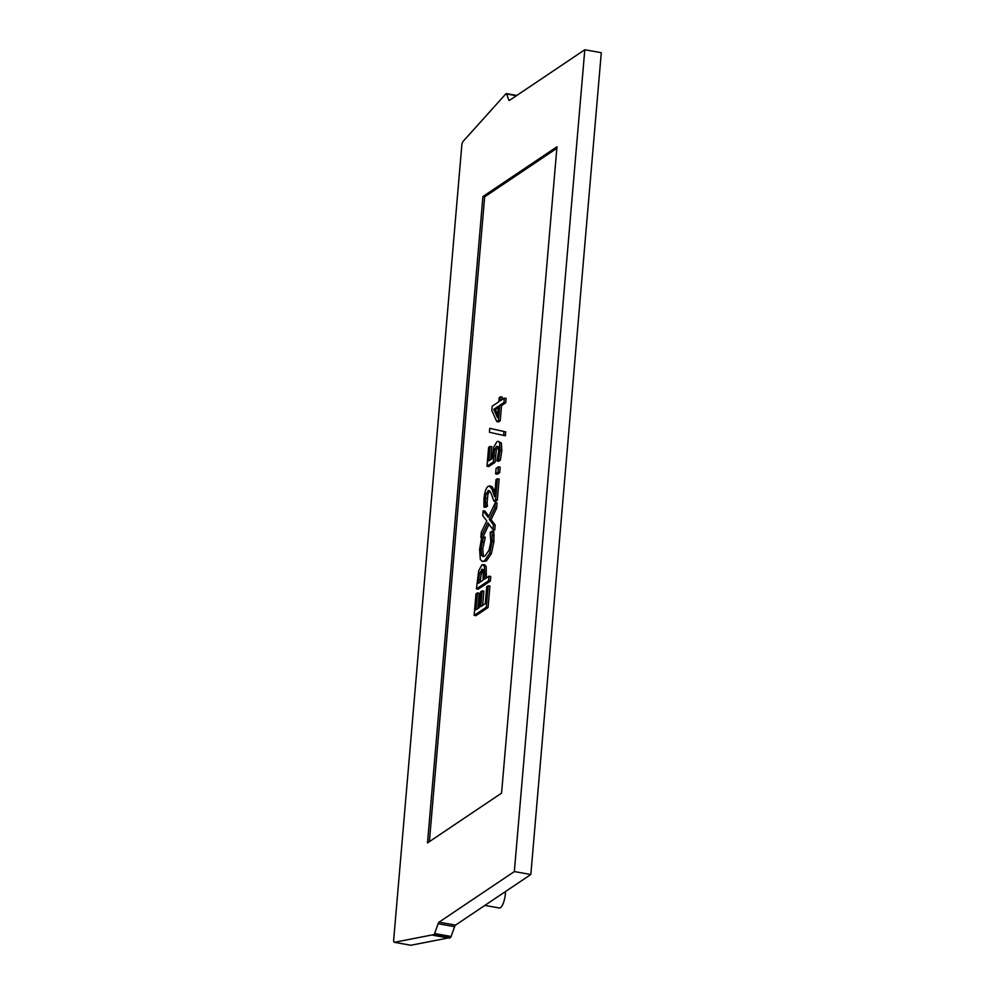 <?xml version="1.0" encoding="UTF-8"?>
<svg xmlns="http://www.w3.org/2000/svg" width="995" height="995" viewBox="0 0 995 995"><rect width="100%" height="100%" fill="white"/><g stroke="black" fill="none" stroke-linecap="round" stroke-linejoin="round"><path stroke-width="1.49" d="M498.483 406.171L497.488 417.713L493.731 409.343L498.483 406.171M498.346 407.739L495.473 409.654L497.749 414.716M495.473 409.654L493.731 409.343M504.353 398.075L500.174 400.873L500.522 396.781L499.216 397.652L498.856 401.744L492.189 406.209L491.816 410.425L496.766 421.594L498.483 420.45L499.788 405.288L503.967 402.502L504.353 398.075L506.094 398.386L505.721 402.813L503.967 402.502M505.721 402.813L501.53 405.599L499.788 405.288M501.53 405.599L500.224 420.761L498.483 420.45M500.224 420.761L498.507 421.905L496.766 421.594M502.052 399.617L502.276 397.092L500.522 396.781M498.246 441.282L501.368 443.049L501.828 450.685L500.361 460.125L498.619 459.814L500.087 450.374L499.614 442.738L498.246 441.282L496.953 441.656L493.707 447.153L492.065 458.683L488.819 460.859L490.062 446.444L488.632 447.402L487.003 466.232L493.284 462.041L494.614 449.454L496.542 446.345L498.371 446.767L498.682 451.232L496.891 460.971L498.619 459.814M500.361 460.125L498.644 461.282L496.891 460.971M498.371 446.767L496.542 446.345L498.284 446.655L496.356 449.777L494.614 449.454M496.356 449.777L495.025 462.352L493.284 462.041M495.025 462.352L488.756 466.543L487.003 466.232M490.697 459.603L491.804 446.755L490.062 446.444M497.388 478.769L499.142 479.08L497.313 500.249L495.585 501.405L493.843 501.094L495.572 499.938L497.388 478.769L495.983 479.714L494.527 496.567L492.152 489.615L489.54 485.858L492.214 486.729L488.184 486.256C486.033 487.886 484.627 492.052 483.968 498.731L483.931 507.027L485.672 505.87L485.349 498.122L486.194 493.595L488.893 490.597M497.313 500.249L495.572 499.938M489.714 491.12L487.873 490.871C488.98 489.801 490.236 491.095 491.629 494.764L493.843 501.094M489.615 491.182L487.948 493.906L487.053 503.047L485.311 502.736M487.053 503.047L487.438 505.933L485.697 505.622M487.438 505.933L485.672 505.87M487.413 506.181L485.684 507.338L483.931 507.027M492.214 486.729L493.906 489.926L492.152 489.615M493.906 489.926L494.876 492.562M492.09 531.181L493.831 531.492L493.955 541.479L491.406 553.581L486.344 561.031L482.264 561.454L484.602 560.72L489.664 553.27L492.214 541.168L492.09 531.181L490.162 532.474L490.821 542.039L488.955 550.334L485.013 555.969L482.998 556.578L481.592 555.359L480.995 548.606L483.508 536.914L481.555 538.208L479.615 549.501L480.336 559.526L482.264 561.454M483.483 537.275L485.262 537.225L483.508 536.914M485.224 537.586L482.737 548.917L483.346 555.67L481.592 555.359M483.346 555.67L483.943 556.503M494.129 535.596L492.388 535.285M483.023 569.712L481.605 569.451L483.247 570.197L483.072 580.147L478.222 583.381L479.54 573.17L482.438 569.202M483.346 569.762L481.281 573.481L480.1 582.125M483.707 565.048L486.157 566.242L486.331 577.971M484.789 575.359L484.416 565.931L481.966 564.737L478.707 570.769L476.431 588.878L488.595 580.757L488.993 576.192L484.453 579.214L484.789 575.359L486.53 575.67M488.595 580.757L490.336 581.068L490.734 576.503L488.993 576.192M490.336 581.068L478.172 589.189L476.431 588.878M484.839 564.737L481.966 564.737M488.159 585.756L489.913 586.067L488.06 607.547L475.884 615.669L474.142 615.358L486.306 607.236L488.159 585.756L486.729 586.727L485.262 603.629L480.747 606.651L482.115 590.881L480.672 591.838L479.304 607.609L475.971 609.835L477.438 592.92L475.996 593.891L474.142 615.358M477.861 608.579L479.18 593.231L477.438 592.92M482.625 605.395L483.856 591.192L482.115 590.881M488.06 607.547L486.306 607.236M495.336 502.637L497.077 502.948L496.629 508.184L491.057 519.763L489.316 519.452L494.888 507.873L495.336 502.637L488.234 517.499L483.16 510.771L482.737 515.696L486.779 520.858L481.319 532.213L480.859 537.449L487.849 522.785L492.998 529.651L493.433 524.726L489.316 519.452M496.629 508.184L494.888 507.873M491.057 519.763L495.174 525.037L493.433 524.726M495.174 525.037L494.751 529.962L492.998 529.651M489.005 524.328L482.774 537.399M482.314 537.71L480.859 537.449M488.819 516.281L484.913 511.082L483.16 510.771M498.42 466.817L500.174 467.128L499.689 472.637L497.363 474.192L495.622 473.869L497.948 472.326L498.42 466.817L496.095 468.371L495.622 473.869M499.689 472.637L497.948 472.326M489.764 428.347L505.709 431.842L505.373 435.735L503.619 435.424L503.955 431.531L489.764 428.347L489.428 432.29L503.619 435.424M505.709 431.842L503.955 431.531M429.38 841.633L484.664 196.836L556.852 148.33M501.567 793.127L427.502 842.902L482.923 196.525L556.989 146.75L501.567 793.127M482.923 196.525L484.664 196.836M505.46 891.557A11.554 3.557 100.1 0 1 500.473 907.714A11.554 3.557 100.1 0 1 499.39 908.012L484.851 905.413M584.799 49.75L514.34 871.57L439.044 922.166A3.52 1.082 100.1 0 0 438.111 923.733L434.616 933.534A2.351 0.721 -79.9 0 1 433.994 934.579L394.418 942.302A3.52 1.082 100.1 0 1 394.294 942.302A3.52 1.082 100.1 0 1 393.709 939.641L461.804 145.407A3.52 1.082 100.1 0 1 463.073 141.414L506.045 93.654A2.699 0.833 -79.9 0 1 506.293 93.592A2.699 0.833 -79.9 0 1 506.629 93.978L508.731 99.935A3.52 1.082 100.1 0 0 509.166 100.445A3.52 1.082 100.1 0 0 509.49 100.358L584.799 49.75L601.291 52.698L530.832 874.505L455.536 925.114A3.52 1.082 100.1 0 0 454.603 926.668L451.121 936.482A2.351 0.721 -79.9 0 1 450.499 937.526L410.91 945.25A3.52 1.082 100.1 0 1 410.786 945.25A3.52 1.082 100.1 0 1 410.674 945.2M514.34 871.57L530.832 874.505M432.999 935.25L449.491 938.198M501.368 443.049L499.614 442.738M501.828 450.685L500.087 450.374M495.311 455.76L493.57 455.449M487.948 493.906L486.194 493.595M487.09 498.433L485.349 498.122M491.406 553.581L489.664 553.27M486.344 561.031L484.602 560.72M483.881 542.126L482.127 541.815M482.737 548.917L480.995 548.606M493.955 541.479L492.214 541.168M480.286 579.911L478.545 579.6M481.281 573.481L479.54 573.17M486.157 566.242L484.416 565.931M439.044 922.166L455.536 925.114M394.418 942.302L410.91 945.25M508.731 99.935L509.826 100.134M506.629 93.978L516.393 95.719M433.994 934.579L450.499 937.526M434.616 933.534L451.121 936.482M438.111 923.733L454.603 926.668M394.294 942.302L410.786 945.25M506.293 93.592L516.778 95.458"/></g></svg>
